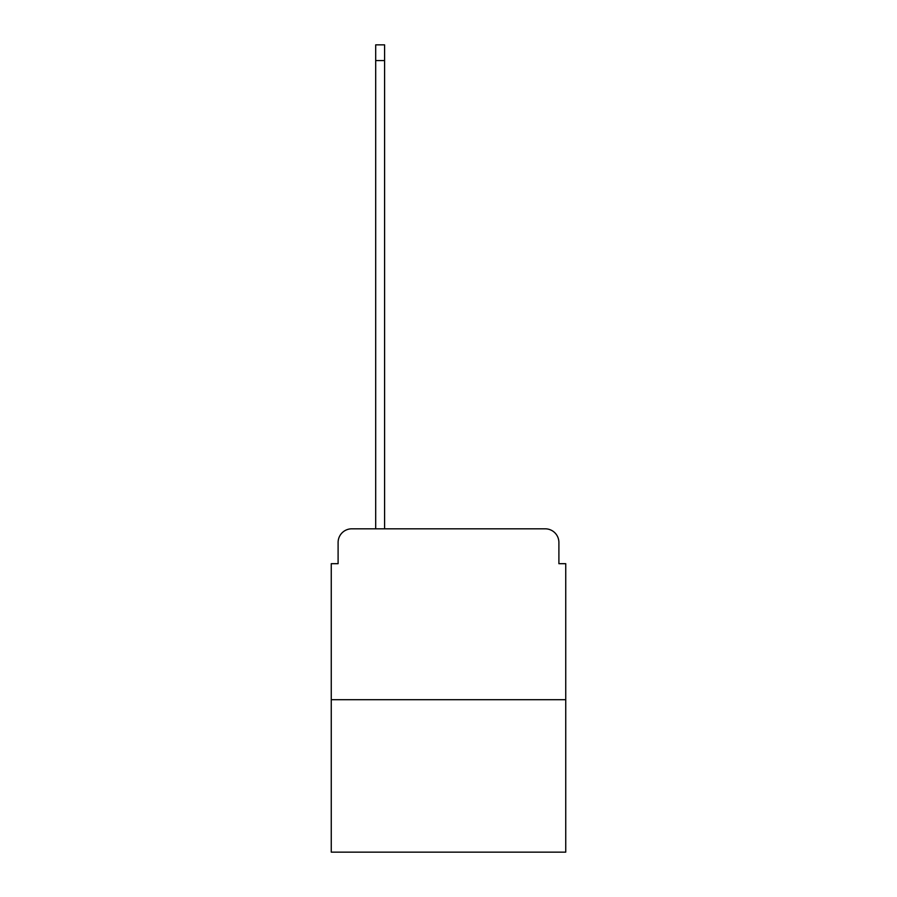 <?xml version="1.0" encoding="UTF-8"?>
<svg xmlns="http://www.w3.org/2000/svg" width="897" height="897" viewBox="0 0 897 897"><rect width="100%" height="100%" fill="white"/><g stroke="black" fill="none" stroke-linecap="round" stroke-linejoin="round"><path stroke-width="1.35" d="M338.102 542.494L338.102 563.686L338.102 542.494A13.668 13.668 0 0 1 351.77 528.815L375.697 528.815L375.697 44.85L384.589 44.85L384.589 528.815L395.185 528.815M565.738 699.716L331.262 699.716L331.262 852.15L565.738 852.15L565.738 563.686L558.898 563.686L558.898 542.494A13.668 13.668 0 0 0 545.23 528.815L351.77 528.815M331.262 699.716L331.262 563.686L338.102 563.686M501.815 528.815L545.23 528.815M558.898 563.686L558.898 542.494M375.697 60.57L384.589 60.57"/></g></svg>
